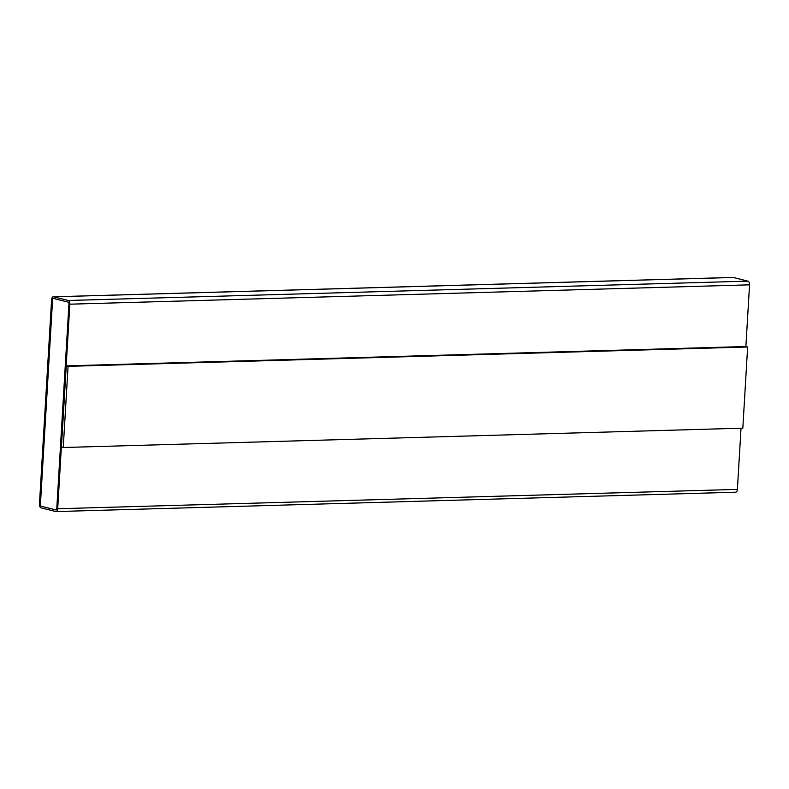 <?xml version="1.0" encoding="UTF-8"?>
<svg xmlns="http://www.w3.org/2000/svg" width="789" height="789" viewBox="0 0 789 789"><rect width="100%" height="100%" fill="white"/><g stroke="black" fill="none" stroke-linecap="round" stroke-linejoin="round"><path stroke-width="1.18" d="M57.696 508.747L69.846 304.189A3.284 1.834 -91.6 0 0 68.219 300.491L53.622 296.822A3.284 1.834 -91.6 0 0 53.336 296.792A3.284 1.834 -91.6 0 0 51.601 299.603L39.45 504.161A3.284 1.834 -91.6 0 0 41.077 507.86L55.674 511.528A3.284 1.834 -91.6 0 0 55.96 511.568A3.284 1.834 -91.6 0 0 57.696 508.747L737.399 489.397L741.029 428.21M745.881 346.549L749.55 284.839A3.284 1.834 -91.6 0 0 747.923 281.14L733.326 277.472A3.284 1.834 -91.6 0 0 733.04 277.432A3.284 1.834 -91.6 0 0 732.754 277.481M747.637 346.992L745.812 346.539L66.246 365.879L61.424 447.047L63.248 447.511L742.824 428.161L747.637 346.992L68.071 366.343L66.246 365.879M68.071 366.343L63.248 447.511M53.524 298.439A1.637 0.917 -91.6 0 0 53.376 298.429A1.637 0.917 -91.6 0 0 52.518 299.84L40.357 504.388A1.637 0.917 -91.6 0 0 41.176 506.242L55.772 509.911A1.637 0.917 -91.6 0 0 55.92 509.921A1.637 0.917 -91.6 0 0 56.778 508.51L68.939 303.962A1.637 0.917 -91.6 0 0 68.12 302.108L53.524 298.439M735.378 492.178A3.284 1.834 -91.6 0 0 735.664 492.208A3.284 1.834 -91.6 0 0 737.399 489.397M53.415 298.429A1.637 0.917 -91.6 0 0 52.587 299.84L40.426 504.388A1.637 0.917 -91.6 0 0 41.245 506.242L55.841 509.911A1.637 0.917 -91.6 0 0 55.95 509.921M749.55 284.839L69.846 304.189M747.923 281.14L68.219 300.491M733.326 277.472L53.622 296.822M53.336 296.792L733.04 277.432M55.96 511.568L735.664 492.208"/></g></svg>
